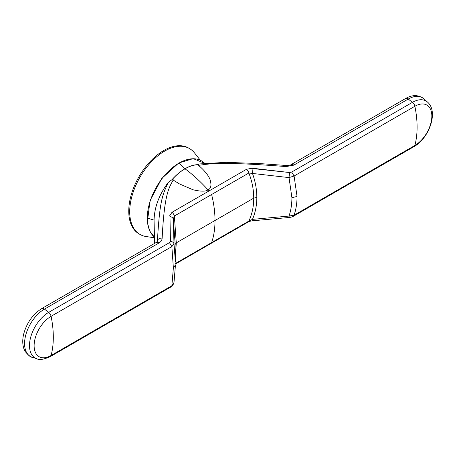 <?xml version="1.0" encoding="UTF-8"?>
<svg xmlns="http://www.w3.org/2000/svg" width="455" height="455" viewBox="0 0 455 455"><rect width="100%" height="100%" fill="white"/><g stroke="black" fill="none" stroke-linecap="round" stroke-linejoin="round"><path stroke-width="0.68" d="M154.558 243.442L154.069 220.112L147.289 218.064A44.891 25.918 120 0 0 154.421 237.089M129.76 209.493A49.561 28.614 -60 0 1 166.667 149.985A49.561 28.614 -60 0 1 189.536 148.575L188.58 148.023A49.561 28.614 -60 0 0 151.276 160.382A49.561 28.614 -60 0 0 128.805 208.942A49.561 28.614 -60 0 0 139.014 233.87L139.975 234.422A49.561 28.614 -60 0 1 129.76 209.493M154.433 237.777L146.083 236.526A49.561 28.614 120 0 1 131.364 198.499A49.561 28.614 120 0 1 166.672 149.991A49.561 28.614 120 0 1 194.41 152.817A49.561 28.614 -60 0 1 194.41 152.817M170.437 241.304L169.453 242.64L170.437 241.304L169.977 216.29L169.539 215.954L172.007 212.309L209.26 190.804L207.963 189.798C206.007 191.606 201.047 191.606 193.079 189.798L179.458 183.928L172.263 179.48C176.301 174.953 180.555 171.387 185.02 168.794C192.988 174.714 200.638 181.716 207.963 189.798C210.915 188.774 211.655 185.481 210.193 179.918C207.668 172.855 198.716 165.387 198.329 165.358L197.771 164.75L198.033 164.636C193.921 164.727 189.581 166.081 185.02 168.703C180.453 171.353 176.113 175.004 172.007 179.662L168.276 182.375C159.142 194.643 154.404 207.224 154.069 220.112L154.569 243.431M198.033 164.636L199.017 163.982L226.016 162.327L260.027 163.601L285.956 165.455A4.283 0.392 -85.4 0 1 286.132 166.575C217.729 161.298 210.119 163.908 198.329 165.358M197.771 164.75C193.739 164.886 189.485 166.234 185.02 168.794M170.437 241.309A4.283 3.168 -1.7 0 1 174.009 244.011L171.865 246.576L169.453 242.64L48.674 312.375L44.459 309.104A4.283 2.474 -120 0 0 41.803 308.541C32.919 314.195 26.908 322.595 23.768 333.742C22.346 339.385 22.414 344.452 23.973 348.945L25.127 351.419C28.5 355.514 30.86 357.459 32.214 357.249A28.136 16.243 -60 0 1 25.651 335.46A28.136 16.243 -60 0 1 44.459 309.104L158.914 243.021C160.905 241.855 161.98 240.234 162.151 238.158C164.431 192.073 169.402 187.414 173.287 179.816M293.304 216.301L294.089 215.181L414.869 145.452A4.283 2.474 -120 0 1 414.09 146.567L293.304 216.301C292.741 216.768 291.456 217.154 289.431 217.462A4.283 0.375 -95.1 0 1 289.027 216.062C290.95 210.341 291.911 204.21 291.905 197.669L289.027 177.604L289.556 172.53L291.678 172.07L289.556 172.53L252.252 168.202L246.508 169.3L209.26 190.804M289.556 172.53L252.991 168.595L252.474 173.452L289.027 177.604L294.089 176.011L291.678 172.07L412.463 102.341L408.249 99.065A4.283 2.474 -120 0 0 405.587 98.507C412.435 94.572 418.549 94.685 423.929 98.849A28.136 16.243 120 0 0 408.249 99.065L293.788 165.148L286.132 166.575M293.788 165.148A4.283 2.474 -120 0 0 291.132 164.585L291.132 164.585C290.842 165.108 289.118 165.398 285.956 165.455M158.914 243.021A4.283 2.474 -120 0 0 156.258 242.458L157.282 241.446L157.43 240.615L156.947 241.929M162.151 238.158A4.283 3.179 -177.5 0 0 157.43 240.615C159.779 200.325 162.327 195.32 168.276 182.375M156.258 242.458L41.803 308.541M169.982 216.517C171.853 216.91 172.951 217.797 173.264 219.185L174.987 241.366L175.431 262.125L174.009 244.011L173.264 219.185L174.367 216.011L211.615 194.507C213.867 203.607 214.999 212.275 215.005 220.504C214.999 228.723 213.867 236.088 211.615 242.589L175.448 263.473M172.007 212.309A4.283 2.474 60 0 1 174.367 216.011L176.278 242.862L175.346 258.23M246.508 169.3A4.283 2.474 60 0 1 248.862 172.997L252.474 173.452C255.374 181.568 256.819 189.559 256.819 197.419C256.819 205.256 255.374 212.57 252.474 219.361L248.862 221.085L211.615 242.589M289.431 217.462L252.878 220.749C250.415 221.102 248.834 221.528 248.134 222.029A4.283 2.474 -120 0 0 248.862 221.085C252.115 214.038 253.736 206.388 253.731 198.147C253.736 189.866 252.115 181.482 248.862 172.997L211.615 194.507M414.09 146.567C428.985 138.365 438.791 111.85 427.569 102.13A27.107 15.652 -60 0 0 412.463 102.341A4.283 2.474 60 0 1 414.869 106.277L294.089 176.011L297.047 196.463C297.047 203.112 296.063 209.351 294.089 215.181L289.027 216.062L252.474 219.361C252.713 220.703 252.883 221.056 252.991 220.425M252.252 168.202L252.991 168.595M175.459 264.952L173.958 282.999C172.616 285.712 171.66 287.003 171.08 286.866L171.865 285.751L173.366 267.87L171.865 246.576L51.085 316.31A92.843 53.605 60 0 1 53.315 337.183L53.315 337.183A92.843 53.605 -120 0 1 51.085 355.486A23.99 13.849 -60 0 1 34.119 345.692A23.99 13.849 -60 0 1 51.085 316.31A4.283 2.474 60 0 0 48.674 312.375A27.107 15.646 120 0 0 30.548 337.769A27.107 15.646 120 0 0 36.878 358.762L32.214 357.249M174.009 282.47L171.865 285.751L51.085 355.486A4.283 2.474 -120 0 1 50.3 356.606C43.578 359.541 39.107 360.263 36.878 358.762M417.099 127.15L417.099 127.15A92.843 53.605 -120 0 1 414.869 145.452A23.99 13.849 120 0 0 431.835 116.07A23.99 13.849 120 0 0 414.869 106.277A92.843 53.605 60 0 1 417.099 127.15M147.289 218.064A44.891 25.918 -60 0 1 179.031 163.083L185.02 168.703M178.639 163.152L179.031 163.083A44.891 25.918 120 0 1 204.596 163.248L193.17 158.653L178.73 162.992L161.741 178.502L150.065 200.553L147.318 222.33L149.695 230.964L154.421 237.146M256.819 197.419L253.731 198.147L176.278 242.862L175.021 244.642M291.905 197.669L297.047 196.463M175.459 264.901L173.366 267.87M200.308 160.217L194.416 152.817M405.587 98.507L291.132 164.585M423.929 98.849L427.569 102.13M248.134 222.029L175.454 263.991M171.08 286.866L50.3 356.606"/></g></svg>
